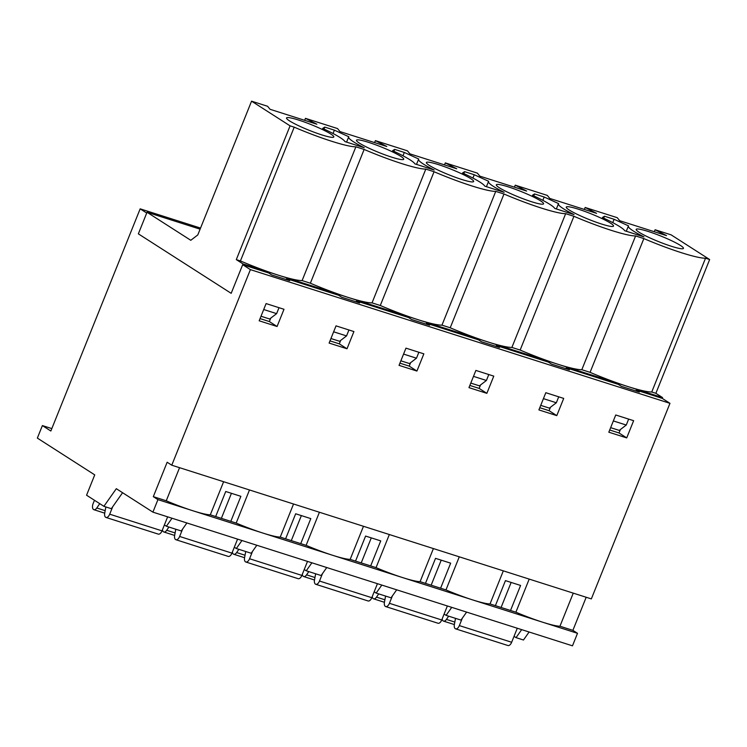 <?xml version="1.0" encoding="UTF-8"?>
<svg xmlns="http://www.w3.org/2000/svg" width="747" height="747" viewBox="0 0 747 747"><rect width="100%" height="100%" fill="white"/><g stroke="black" fill="none" stroke-linecap="round" stroke-linejoin="round"><path stroke-width="1.12" d="M286.25 279.565L286.605 278.687L289.687 280.667L271.787 274.961L268.705 272.982L242.691 264.699L231.178 293.328L138.354 233.848L146.72 213.035L140.165 208.843L50.852 431.01L42.383 425.585L51.832 428.591M140.165 208.843L200.541 228.078M42.383 425.585L37.35 438.097L94.738 474.877L86.568 495.214L103.898 506.317L116.317 488.697L152.902 512.143L572.482 645.828L577.506 633.316L157.934 499.622L153.312 496.662L166.254 500.789A41.328 4.893 21.9 0 0 192.903 510.771A41.328 4.893 21.9 0 0 210.309 514.823L223.614 481.722M210.309 514.823L215.668 516.532L225.734 491.498L240.879 496.325L230.814 521.359L236.183 523.068L249.489 489.967M236.183 523.068A41.328 4.893 21.9 0 0 262.832 533.05A41.328 4.893 21.9 0 0 280.237 537.102L285.606 538.811L295.663 513.777L310.808 518.605L300.742 543.639L306.111 545.347L319.417 512.246M280.237 537.102L293.543 504.001M306.111 545.347A41.328 4.893 21.9 0 0 332.76 555.329A41.328 4.893 21.9 0 0 350.166 559.382L355.535 561.1L365.591 536.066L380.737 540.884L370.671 565.918L376.04 567.636L389.346 534.535M350.166 559.382L363.472 526.29M376.04 567.636A41.328 4.893 21.9 0 0 402.689 577.608A41.328 4.893 21.9 0 0 420.094 581.67L425.463 583.379L435.52 558.345L450.665 563.173L440.599 588.206L445.968 589.915L459.274 556.814M420.094 581.67L433.4 548.569M445.968 589.915A41.328 4.893 21.9 0 0 472.618 599.897A41.328 4.893 21.9 0 0 490.023 603.949L495.392 605.658L505.448 580.624L520.594 585.452L510.528 610.486L515.897 612.195L529.203 579.093M490.023 603.949L503.329 570.848M153.312 496.662L167.151 462.244L171.773 465.204L591.344 598.898L669.966 403.324L662.262 398.384L636.248 390.093L639.329 392.072L621.429 386.367L618.348 384.397L566.319 367.813L569.401 369.793L551.501 364.088L548.419 362.118L496.391 345.534L499.472 347.504L481.572 341.809L478.491 339.829L426.462 323.255L429.544 325.225L411.644 319.52L408.562 317.55L356.534 300.966L359.615 302.946L341.715 297.241L338.634 295.27L286.605 278.687M609.701 430.001L619.011 432.971L620.393 429.544M539.773 407.722L549.082 410.682L550.464 407.264M469.844 385.433L479.154 388.403L480.536 384.976M399.916 363.154L409.225 366.123L410.607 362.697M329.987 340.875L339.297 343.844L340.669 340.417M356.179 301.853L356.534 300.966M426.107 324.133L426.462 323.255M496.036 346.412L496.391 345.534M565.965 368.691L566.319 367.813M635.893 390.98L636.248 390.093M260.059 318.595L269.368 321.555L270.741 318.138M171.773 465.204L250.394 269.63L669.966 403.324M608.824 432.205L615.743 414.987L633.633 420.692L626.714 437.901L608.824 432.205M538.895 409.916L545.814 392.707L563.705 398.412L556.786 415.621L538.895 409.916M468.967 387.637L475.886 370.428L493.776 376.133L486.857 393.342L468.967 387.637M399.038 365.358L405.957 348.149L423.848 353.845L416.929 371.054L399.038 365.358M329.11 343.069L336.029 325.86L353.919 331.565L347 348.774L329.11 343.069M259.181 320.79L266.1 303.581L283.991 309.286L277.072 326.495L259.181 320.79M152.902 512.143L157.934 499.622M242.691 264.699L250.394 269.63M103.898 506.317L111.331 508.688L122.583 492.712M215.668 516.532L230.814 521.359M172.025 518.231L166.394 526.233L181.26 530.968L186.899 522.975M166.394 526.233L164.387 524.945M285.606 538.811L300.742 543.639M241.953 540.52L236.323 548.513L251.188 553.256L256.828 545.254M236.323 548.513L234.315 547.234M355.535 561.1L370.671 565.918M311.882 562.799L306.251 570.792L321.117 575.535L326.756 567.533M306.251 570.792L304.244 569.513M425.463 583.379L440.599 588.206M381.81 585.078L376.18 593.081L391.045 597.815L396.685 589.822M376.18 593.081L374.172 591.792M515.897 612.195A41.328 4.893 21.9 0 0 542.546 622.176A41.328 4.893 21.9 0 0 559.951 626.229L573.257 593.127M559.951 626.229L572.884 630.356L577.506 633.316M586.19 597.255L572.884 630.356M510.528 610.486L495.392 605.658M529.1 632.009L523.47 640.011L516.037 637.639L514.029 636.36M451.739 607.358L446.108 615.36L460.974 620.094L466.614 612.101M446.108 615.36L444.101 614.071M521.667 629.646L516.037 637.639M166.254 500.789L179.56 467.687M626.714 437.901L619.011 432.971M556.786 415.621L549.082 410.682M486.857 393.342L479.154 388.403M416.929 371.054L409.225 366.123M347 348.774L339.297 343.844M277.072 326.495L269.368 321.555M511.144 582.445L501.078 607.479M441.216 560.157L431.15 585.19M371.287 537.877L361.221 562.911M301.358 515.598L291.293 540.632M231.43 493.319L221.364 518.343M200.103 229.17L147.028 212.26L138.354 233.848L231.178 293.328L243.008 263.915L662.58 397.6L655.875 393.314L709.65 259.536L705.523 258.219A56.361 6.676 -158.1 0 1 643.849 238.573L635.594 235.94A56.361 6.676 -158.1 0 1 573.92 216.294L565.666 213.661A56.361 6.676 -158.1 0 1 503.992 194.005L495.737 191.381A56.361 6.676 -158.1 0 1 434.063 171.726L425.809 169.093A56.361 6.676 -158.1 0 1 364.134 149.447L355.88 146.814A56.361 6.676 -158.1 0 1 294.206 127.167L290.079 125.851L251.562 101.172L197.787 234.941L190.784 240.291L147.028 212.26M261.002 316.242L269.62 318.988L276.623 313.637L279.005 307.699M400.859 360.81L409.477 363.556L416.481 358.196L418.862 352.257M540.716 405.369L549.334 408.114L556.338 402.764L558.719 396.825M610.644 427.657L619.263 430.403L626.266 425.043L628.657 419.104M470.787 383.09L479.406 385.835L486.409 380.484L488.79 374.546M330.93 338.531L339.549 341.276L346.552 335.917L348.933 329.978M662.262 398.384L662.58 397.6M404.323 152.453L418.75 159.027A42.458 5.033 21.9 0 0 418.563 159.279A42.458 5.033 21.9 0 0 434.175 170.027L414.902 163.882A42.458 5.033 21.9 0 0 392.595 150.698L394.687 149.381L404.323 152.453L402.978 155.787M544.18 197.012L558.607 203.595A42.458 5.033 21.9 0 0 558.42 203.838A42.458 5.033 21.9 0 0 574.032 214.594L554.769 208.45A42.458 5.033 21.9 0 0 532.452 195.256L534.544 193.94L544.18 197.012L542.836 200.355M289.528 120.883A25.473 3.016 -158.1 0 1 286.54 117.961A25.473 3.016 -158.1 0 1 304.748 122.153A25.473 3.016 -158.1 0 1 330.818 134.04A25.473 3.016 -158.1 0 1 333.806 136.962A25.473 3.016 -158.1 0 1 315.598 132.77A25.473 3.016 -158.1 0 1 289.528 120.883M429.385 165.451A25.473 3.016 -158.1 0 1 426.397 162.529A25.473 3.016 -158.1 0 1 444.605 166.721A25.473 3.016 -158.1 0 1 470.675 178.608A25.473 3.016 -158.1 0 1 473.663 181.53A25.473 3.016 -158.1 0 1 455.455 177.328A25.473 3.016 -158.1 0 1 429.385 165.451M569.242 210.01A25.473 3.016 -158.1 0 1 566.254 207.087A25.473 3.016 -158.1 0 1 584.462 211.28A25.473 3.016 -158.1 0 1 610.532 223.166A25.473 3.016 -158.1 0 1 613.52 226.089A25.473 3.016 -158.1 0 1 595.312 221.896A25.473 3.016 -158.1 0 1 569.242 210.01M639.171 232.289A25.473 3.016 -158.1 0 1 636.183 229.366A25.473 3.016 -158.1 0 1 654.391 233.568A25.473 3.016 -158.1 0 1 680.47 245.455A25.473 3.016 -158.1 0 1 683.449 248.368A25.473 3.016 -158.1 0 1 665.241 244.176A25.473 3.016 -158.1 0 1 639.171 232.289M499.313 187.73A25.473 3.016 -158.1 0 1 496.325 184.808A25.473 3.016 -158.1 0 1 514.534 189A25.473 3.016 -158.1 0 1 540.604 200.887A25.473 3.016 -158.1 0 1 543.592 203.81A25.473 3.016 -158.1 0 1 525.384 199.617A25.473 3.016 -158.1 0 1 499.313 187.73M359.456 143.163A25.473 3.016 -158.1 0 1 356.468 140.24A25.473 3.016 -158.1 0 1 374.677 144.442A25.473 3.016 -158.1 0 1 400.747 156.319A25.473 3.016 -158.1 0 1 403.735 159.242A25.473 3.016 -158.1 0 1 385.527 155.049A25.473 3.016 -158.1 0 1 359.456 143.163M251.562 101.172L267.594 106.279L270.059 109.295L316.859 124.207L305.448 118.343L337.523 128.559L339.988 131.575L386.787 146.487L375.377 140.623L407.451 150.838L409.916 153.854L456.716 168.775L445.305 162.902L477.38 173.127L479.845 176.143L526.644 191.055L515.234 185.181L547.308 195.406L549.773 198.422L596.573 213.334L585.162 207.47L617.237 217.685L619.702 220.701L666.501 235.613L655.091 229.749L671.133 234.857L709.65 259.536M614.109 219.291L628.535 225.874A42.458 5.033 21.9 0 0 628.358 226.126A42.458 5.033 21.9 0 0 643.961 236.874L624.697 230.73A42.458 5.033 21.9 0 0 602.381 217.545L604.472 216.228L614.109 219.291L612.764 222.634M474.252 174.733L488.678 181.316A42.458 5.033 21.9 0 0 488.491 181.558A42.458 5.033 21.9 0 0 504.104 192.306L484.831 186.171A42.458 5.033 21.9 0 0 462.524 172.977L464.615 171.661L474.252 174.733L472.907 178.075M334.395 130.165L348.821 136.748A42.458 5.033 21.9 0 0 348.634 137A42.458 5.033 21.9 0 0 364.247 147.747L344.974 141.603A42.458 5.033 21.9 0 0 322.667 128.419L324.758 127.093L334.395 130.165L333.05 133.508M655.875 393.314L651.748 391.998A56.361 6.676 -158.1 0 1 627.611 386.46A56.361 6.676 -158.1 0 1 590.074 372.342L581.82 369.709A56.361 6.676 -158.1 0 1 557.682 364.181A56.361 6.676 -158.1 0 1 520.145 350.063L511.891 347.43A56.361 6.676 -158.1 0 1 487.754 341.902A56.361 6.676 -158.1 0 1 450.217 327.784L441.963 325.15A56.361 6.676 -158.1 0 1 417.825 319.623A56.361 6.676 -158.1 0 1 380.288 305.495L372.034 302.871A56.361 6.676 -158.1 0 1 347.897 297.334A56.361 6.676 -158.1 0 1 310.36 283.216L302.105 280.583A56.361 6.676 -158.1 0 1 277.968 275.055A56.361 6.676 -158.1 0 1 240.431 260.936L236.304 259.62L243.008 263.915M236.304 259.62L290.079 125.851M304.655 120.323L305.448 118.343M374.583 142.602L375.377 140.623M444.512 164.882L445.305 162.902M514.44 187.161L515.234 185.181M584.369 209.449L585.162 207.47M654.297 231.729L655.091 229.749M590.074 372.342L643.849 238.573M651.748 391.998L705.523 258.219M581.82 369.709L635.594 235.94M613.352 420.935L626.266 425.043M520.145 350.063L573.92 216.294M511.891 347.43L565.666 213.661M543.424 398.646L556.338 402.764M450.217 327.784L503.992 194.005M441.963 325.15L495.737 191.381M473.495 376.367L486.409 380.484M380.288 305.495L434.063 171.726M372.034 302.871L425.809 169.093M403.567 354.087L416.481 358.196M310.36 283.216L364.134 149.447M302.105 280.583L355.88 146.814M333.638 331.808L346.552 335.917M240.431 260.936L294.206 127.167M263.71 309.519L276.623 313.637M603.697 218.152L604.472 216.228M533.769 195.873L534.544 193.94M463.84 173.593L464.615 171.661M393.912 151.305L394.687 149.381M323.983 129.026L324.758 127.093M448.639 616.163L446.435 619.403A4.921 2.586 107.7 0 1 443.522 621.112A4.921 2.586 107.7 0 1 442.177 618.871M462.337 618.161L459.349 625.594A4.921 2.586 107.7 0 1 455.623 628.853A4.921 2.586 107.7 0 1 454.372 624.492L455.511 618.357M517.288 628.246L511.658 642.261A4.921 2.586 107.7 0 1 507.932 645.52L455.623 628.853M99.743 503.655L96.793 507.997A4.921 2.586 107.7 0 1 93.879 509.697A4.921 2.586 107.7 0 1 93.142 503.571L94.467 500.275M112.694 506.755L109.706 514.188A4.921 2.586 107.7 0 1 105.981 517.447A4.921 2.586 107.7 0 1 104.729 513.077L105.869 506.942M167.645 516.84L162.015 530.856A4.921 2.586 107.7 0 1 158.289 534.114L105.981 517.447M168.915 527.037L166.721 530.277A4.921 2.586 107.7 0 1 163.808 531.976A4.921 2.586 107.7 0 1 162.463 529.744M182.623 529.035L179.635 536.467A4.921 2.586 107.7 0 1 175.909 539.726A4.921 2.586 107.7 0 1 174.658 535.356L175.797 529.231M237.574 539.119L231.944 553.135A4.921 2.586 107.7 0 1 228.218 556.394L175.909 539.726M238.844 549.316L236.65 552.556A4.921 2.586 107.7 0 1 233.736 554.265A4.921 2.586 107.7 0 1 232.392 552.024M252.551 551.323L249.563 558.747A4.921 2.586 107.7 0 1 245.838 562.015A4.921 2.586 107.7 0 1 244.586 557.645L245.726 551.51M307.503 561.408L301.872 575.414A4.921 2.586 107.7 0 1 298.146 578.682L245.838 562.015M308.772 571.604L306.578 574.845A4.921 2.586 107.7 0 1 303.665 576.544A4.921 2.586 107.7 0 1 302.32 574.312M322.48 573.603L319.492 581.035A4.921 2.586 107.7 0 1 315.766 584.294A4.921 2.586 107.7 0 1 314.515 579.924L315.654 573.789M377.431 583.687L371.801 597.703A4.921 2.586 107.7 0 1 368.075 600.962L315.766 584.294M378.701 593.884L376.507 597.124A4.921 2.586 107.7 0 1 373.593 598.823A4.921 2.586 107.7 0 1 372.249 596.592M392.408 595.882L389.42 603.315A4.921 2.586 107.7 0 1 385.695 606.573A4.921 2.586 107.7 0 1 384.444 602.203L385.583 596.078M447.36 605.966L441.729 619.982A4.921 2.586 107.7 0 1 438.003 623.241L385.695 606.573M446.435 619.403L454.82 622.074M459.349 625.594L511.658 642.261M96.793 507.997L105.178 510.668M109.706 514.188L162.015 530.856M166.721 530.277L175.106 532.947M179.635 536.467L231.944 553.135M236.65 552.556L245.035 555.226M249.563 558.747L301.872 575.414M306.578 574.845L314.963 577.515M319.492 581.035L371.801 597.703M376.507 597.124L384.892 599.794M389.42 603.315L441.729 619.982M626.294 231.243L628.358 226.126M556.366 208.964L558.42 203.838M486.437 186.675L488.491 181.558M416.509 164.396L418.563 159.279M346.58 142.117L348.634 137M443.522 621.112L454.353 624.557M93.879 509.697L104.711 513.152M163.808 531.976L174.639 535.431M233.736 554.265L244.568 557.71M303.665 576.544L314.496 579.999M373.593 598.823L384.425 602.278"/></g></svg>
